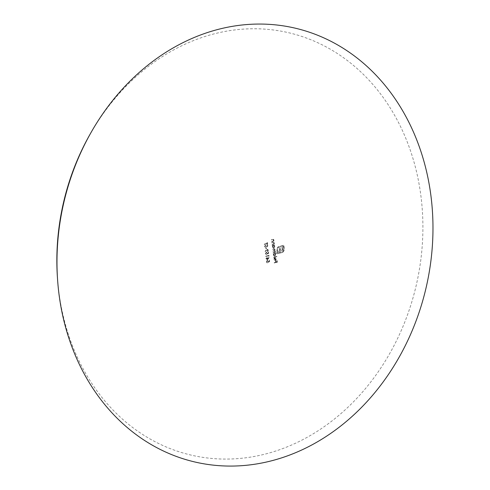 <?xml version="1.0" encoding="UTF-8"?>
<svg xmlns="http://www.w3.org/2000/svg" width="490" height="490" viewBox="0 0 490 490"><rect width="100%" height="100%" fill="white"/><g stroke="black" fill="none" stroke-linecap="round" stroke-linejoin="round"><path stroke-width="0.37" stroke-dasharray="2.45 1.84" d="M273.475 244.222L272.875 244.424A411.998 87.771 173.3 0 1 272.06 244.632A412.053 208.513 76 0 1 272.097 244.957A412.004 87.771 -6.7 0 0 274.363 244.388A412.047 208.507 -104 0 0 274.32 244.063A411.998 87.771 173.3 0 1 273.91 244.167L274.235 243.052L273.641 242.293L272.961 242.354A411.961 87.765 173.3 0 1 271.803 242.642A412.053 208.513 76 0 1 271.846 242.967A411.968 87.765 -6.7 0 0 272.912 242.703L273.708 242.66L273.959 243.181L273.475 244.222L273.959 243.181M273.083 241.172L272.483 241.374A411.931 87.759 173.3 0 1 271.668 241.582A412.053 208.513 76 0 1 271.711 241.907A411.943 87.759 -6.7 0 0 273.971 241.337A412.047 208.507 -104 0 0 273.928 241.013A411.931 87.759 173.3 0 1 273.518 241.117L273.837 240.002L273.242 239.243L272.562 239.304A411.876 87.747 173.3 0 1 271.405 239.592A412.053 208.513 76 0 1 271.448 239.916A411.888 87.747 -6.7 0 0 272.514 239.653L273.31 239.61L273.567 240.125L273.083 241.172L273.567 240.125M267.271 260.772L268.055 261.47L267.981 262.297A411.974 127.865 -17.1 0 0 269.506 261.55A412.023 208.495 -104 0 0 269.347 260.074A411.98 87.771 173.3 0 1 269.028 260.153A412.017 208.495 76 0 1 269.157 261.372A411.98 127.823 162.9 0 1 268.355 261.77L267.228 260.453L266.254 261.979L267.252 262.854A411.98 208.477 -104 0 0 267.221 262.53L266.572 261.881L267.271 260.772M266.94 262.836L267.405 262.885L266.94 262.836M267.681 260.441L267.228 260.453L267.681 260.441M273.016 251.266A412.335 208.654 -104 0 0 272.979 250.941A412.335 87.845 -6.7 0 0 273.855 250.721L274.896 249.582L274.026 249.159A412.329 87.845 173.3 0 1 272.801 249.465A412.335 208.654 -104 0 0 272.765 249.141A412.329 87.845 -6.7 0 0 273.99 248.834L274.639 248.779L275.166 249.453L274.737 250.555L275.38 251.254L275.055 252.27A412.335 87.845 -6.7 0 0 275.447 252.172A412.329 208.654 76 0 1 275.484 252.491A412.335 87.845 173.3 0 1 273.224 253.061A412.335 208.654 -104 0 0 273.187 252.736A412.335 87.845 -6.7 0 0 274.137 252.497L274.964 251.346L273.99 252.466A412.053 87.784 173.3 0 1 273.034 252.705A412.053 208.513 76 0 1 273.071 253.024A412.053 87.784 -6.7 0 0 275.331 252.46A412.047 208.507 -104 0 0 275.294 252.136A412.053 87.784 173.3 0 1 274.902 252.234L275.233 251.223L274.59 250.519L275.019 249.422L274.486 248.742L273.837 248.804A412.047 87.784 173.3 0 1 272.612 249.11A412.053 208.513 76 0 1 272.648 249.428A412.053 87.784 -6.7 0 0 273.879 249.122L274.749 249.545L273.708 250.684A412.053 87.784 173.3 0 1 272.826 250.905A412.053 208.513 76 0 1 272.863 251.229A412.053 87.784 -6.7 0 0 274.014 250.941L274.167 250.972A412.335 87.845 173.3 0 1 273.016 251.266L272.863 251.229M273.879 249.122L274.896 249.582L273.879 249.122M274.608 256.239L275.613 254.567L275.019 253.63A412.047 87.784 -6.7 0 0 276.366 253.287A412.041 208.507 -104 0 0 276.329 252.963A412.047 87.784 173.3 0 1 273.157 253.765A412.053 208.513 76 0 1 273.193 254.083A412.047 87.784 -6.7 0 0 273.585 253.985L273.279 255.168L274.608 256.239M266.254 248.951A411.992 208.483 -104 0 0 266.082 247.56A412.017 87.777 173.3 0 1 265.764 247.64A411.986 208.477 76 0 1 265.929 249.024A412.035 87.777 -6.7 0 0 266.254 248.951L266.401 248.981A412.317 87.839 173.3 0 1 266.082 249.061A412.262 208.618 -104 0 0 265.911 247.677L265.764 247.64M267.595 245.907L267.105 245.306A412.231 219.293 -60.3 0 0 267.258 244.963L267.908 245.796L267.289 246.862L265.384 245.711L264.937 246.543L265.562 247.211A412.213 224.065 112.4 0 1 265.439 247.554L264.618 246.623L265.335 245.386L266.829 246.397L265.188 245.355L264.465 246.593L265.292 247.517A411.937 223.912 -67.6 0 0 265.415 247.174L264.79 246.513L265.231 245.674L267.142 246.825L267.761 245.76L267.105 244.933A411.949 219.14 119.7 0 1 266.952 245.27L267.442 245.876L267.111 246.501L266.676 246.366L267.264 246.537L267.442 245.876M266.64 246.746L267.289 246.862L266.64 246.746M265.231 245.674L265.709 245.766L265.231 245.674M265.5 245.355L265.188 245.355L265.5 245.355M267.044 243.42A411.949 87.759 173.3 0 1 264.233 244.112A411.961 208.464 76 0 1 264.275 244.43A411.955 87.765 -6.7 0 0 267.087 243.744A412.017 208.495 76 0 1 267.191 244.528A411.974 87.765 -6.7 0 0 267.509 244.449A412.023 208.495 -104 0 0 267.264 242.556A411.931 87.759 173.3 0 1 266.946 242.636A412.017 208.495 76 0 1 267.044 243.42L267.197 243.457A412.298 208.636 -104 0 0 267.093 242.666L266.946 242.636M282.056 252.515L283.293 251.744L284.022 250.488L284.175 248.975A411.833 208.403 -104 0 0 283.722 245.214A412.041 87.784 173.3 0 1 278.933 246.452L277.763 247.138L276.997 248.369L276.807 249.992A412.029 208.501 76 0 1 276.881 250.617A412.053 87.784 -6.7 0 0 277.45 250.47A412.017 208.495 -104 0 0 277.383 249.845L277.744 248.13L279.012 247.125A412.047 87.784 -6.7 0 0 283.238 246.035A411.857 208.409 76 0 1 283.606 249.122L283.232 250.843L281.977 251.842A412.047 87.784 173.3 0 1 277.738 252.932A412.017 208.495 -104 0 0 277.634 252.013A412.053 87.784 -6.7 0 0 281.003 251.15L282.503 250.121L282.797 248.105A411.882 208.428 -104 0 0 282.681 247.089A412.053 87.784 173.3 0 1 281.94 247.279A411.906 208.44 76 0 1 282.081 248.448L281.885 249.575L281.015 250.188A412.053 87.784 173.3 0 1 280.335 250.366A411.961 208.464 -104 0 0 280.029 247.775A412.053 87.784 173.3 0 1 279.3 247.958A411.98 208.477 76 0 1 279.606 250.549A412.053 87.784 173.3 0 1 277.524 251.082A412.017 208.495 -104 0 0 277.524 251.07A412.053 87.784 173.3 0 1 276.948 251.217A412.029 208.501 76 0 1 277.236 253.746A412.041 87.784 -6.7 0 0 282.056 252.515L282.203 252.552A412.323 87.839 173.3 0 1 277.389 253.783L277.236 253.746M267.473 251.45L268.293 250.072L267.197 249.19L266.327 249.833A411.998 190.126 140.3 0 1 265.047 251.284A412.01 121.042 40.6 0 1 265.231 251.505A412.004 190.157 -39.7 0 0 266.389 250.194L267.473 251.45M267.583 249.19L267.197 249.19L267.583 249.19M275.478 260.839A412.053 208.513 76 0 1 275.625 262.26A411.888 87.747 173.3 0 1 274.118 262.64A412.053 208.513 76 0 1 274.149 262.959A411.882 87.747 -6.7 0 0 277.242 262.181A412.041 208.507 -104 0 0 277.064 260.435A411.931 87.759 173.3 0 1 276.746 260.515A412.041 208.507 76 0 1 276.893 261.942A411.888 87.747 173.3 0 1 275.944 262.181A412.047 208.513 -104 0 0 275.796 260.76A411.931 87.759 173.3 0 1 275.478 260.839L275.631 260.87A412.213 87.814 -6.7 0 0 275.95 260.79L275.796 260.76M89.535 135.185A216.745 181.153 -77.3 0 1 215.171 33.596A216.745 181.153 -77.3 0 1 421.651 202.37A216.745 181.153 -77.3 0 1 257.961 455.749A216.745 181.153 -77.3 0 1 57.446 277.744M265.941 258.316A411.961 208.464 76 0 1 265.972 258.634A412.017 87.777 -6.7 0 0 266.701 258.457A411.974 208.477 76 0 1 266.885 260.159A412.053 190.402 -39.8 0 0 269.163 257.593A412.023 208.495 -104 0 0 269.151 257.526A412.023 87.777 173.3 0 1 266.989 258.059A411.986 208.477 -104 0 0 266.94 257.642A412.029 87.777 173.3 0 1 266.615 257.722A411.974 208.477 76 0 1 266.664 258.138A412.023 87.777 173.3 0 1 265.941 258.316L266.088 258.346A412.304 87.839 -6.7 0 0 266.811 258.169L266.664 258.138M265.696 256.148A411.961 208.464 76 0 1 265.733 256.472A412.041 87.784 -6.7 0 0 268.545 255.786A412.017 208.495 76 0 1 268.612 256.337A412.053 179.757 -34.9 0 0 268.906 256.043A412.023 208.495 -104 0 0 268.832 255.382A412.047 87.784 173.3 0 1 265.696 256.148L265.85 256.184A412.323 87.839 -6.7 0 0 268.979 255.419L268.832 255.382M266.339 252.485L267.136 253.183L267.062 254.016A412.053 127.896 -17.1 0 0 268.587 253.263A412.023 208.495 -104 0 0 268.416 251.787A412.053 87.784 173.3 0 1 268.091 251.866A412.017 208.495 76 0 1 268.238 253.091A412.053 127.847 162.9 0 1 267.436 253.489L266.291 252.166L265.329 253.691L266.346 254.573A411.98 208.477 -104 0 0 266.309 254.249L265.654 253.593L266.339 252.485M266.033 254.555L266.493 254.604L266.033 254.555M266.75 252.154L266.291 252.166L266.75 252.154M275.527 257.911L274.712 257.82A412.053 208.513 76 0 1 274.964 260.166L274.026 259.418L274.4 258.334A412.047 143.791 -132.8 0 0 274.241 258.083L273.745 259.449L275.049 260.472L275.772 259.982L276.084 258.855L275.527 257.911L274.712 257.82L275.527 257.911M274.572 260.484L275.196 260.509L274.572 260.484M276.746 256.693A412.041 208.507 -104 0 0 276.709 256.374A412.01 87.777 173.3 0 1 273.536 257.17A412.053 208.513 76 0 1 273.573 257.489A412.004 87.771 -6.7 0 0 276.746 256.693L276.893 256.729A412.286 87.833 173.3 0 1 273.726 257.526A412.335 208.654 -104 0 0 273.69 257.201L273.536 257.17M273.671 248.179L274.663 246.501L274.075 245.551A412.017 87.777 -6.7 0 0 274.492 245.447A412.047 208.507 -104 0 0 274.455 245.123A412.017 87.777 173.3 0 1 272.195 245.692A412.053 208.513 76 0 1 272.232 246.017A412.017 87.777 -6.7 0 0 272.624 245.919L272.324 247.101L273.671 248.179M275.95 260.79A412.329 208.654 76 0 1 276.097 262.217A412.17 87.808 -6.7 0 0 277.046 261.979A412.323 208.648 -104 0 0 276.899 260.551A412.213 87.814 -6.7 0 0 277.211 260.472A412.317 208.648 76 0 1 277.395 262.217A412.163 87.808 173.3 0 1 274.302 262.995A412.335 208.654 -104 0 0 274.271 262.671L274.118 262.64M274.271 262.671A412.17 87.808 -6.7 0 0 275.778 262.297L275.625 262.26M275.778 262.297A412.329 208.654 -104 0 0 275.631 260.87M266.811 258.169A412.255 208.618 -104 0 0 266.768 257.758A412.304 87.839 -6.7 0 0 267.093 257.679A412.262 208.618 76 0 1 267.136 258.089A412.304 87.839 -6.7 0 0 269.304 257.562A412.304 208.642 76 0 1 269.31 257.624A412.335 190.53 140.2 0 1 267.038 260.196A412.255 208.618 -104 0 0 266.848 258.493L266.701 258.457M266.848 258.493A412.298 87.839 173.3 0 1 266.125 258.671L265.972 258.634M266.125 258.671A412.237 208.605 -104 0 0 266.088 258.346M267.173 258.414A412.262 208.618 76 0 1 267.289 259.486A412.335 190.5 -39.8 0 0 268.532 258.083A412.298 87.839 173.3 0 1 267.173 258.414L267.019 258.383A412.017 87.777 -6.7 0 0 268.379 258.046A412.053 190.371 140.2 0 1 267.136 259.449A411.986 208.477 -104 0 0 267.019 258.383M268.979 255.419A412.304 208.642 76 0 1 269.053 256.08A412.335 179.879 145.1 0 1 268.759 256.368A412.298 208.636 -104 0 0 268.698 255.817L268.545 255.786M268.698 255.817A412.323 87.839 173.3 0 1 265.886 256.509L265.733 256.472M265.886 256.509A412.237 208.605 -104 0 0 265.85 256.184M267.215 254.053L267.283 253.22L266.493 252.522L265.8 253.63L266.456 254.286A412.262 208.618 76 0 1 266.493 254.604L265.482 253.728L266.438 252.203L267.589 253.52A412.335 127.933 -17.1 0 0 268.385 253.122A412.298 208.636 -104 0 0 268.244 251.903A412.335 87.845 -6.7 0 0 268.563 251.823A412.304 208.642 76 0 1 268.734 253.299A412.335 127.982 162.9 0 1 267.215 254.053L267.062 254.016M268.44 250.102L267.62 251.486L266.542 250.225A412.286 190.292 140.3 0 1 265.384 251.542A412.286 121.122 -139.4 0 0 265.194 251.321A412.28 190.255 -39.7 0 0 266.474 249.863L267.344 249.226L268.293 250.072M266.872 250.47L267.252 249.508L267.632 249.539L266.872 250.47L267.595 251.156L268.122 250.2L267.405 249.545L267.975 250.163L267.228 251.131L267.595 251.156L266.725 250.439M277.389 253.783A412.31 208.642 -104 0 0 277.101 251.254A412.335 87.845 -6.7 0 0 277.671 251.107A412.298 208.636 76 0 1 277.677 251.119A412.335 87.845 -6.7 0 0 279.753 250.586A412.262 208.618 -104 0 0 279.447 247.995A412.329 87.845 -6.7 0 0 280.182 247.805A412.243 208.605 76 0 1 280.488 250.396A412.335 87.845 -6.7 0 0 281.168 250.225L282.032 249.612L282.228 248.479A412.182 208.581 -104 0 0 282.087 247.315A412.329 87.845 -6.7 0 0 282.828 247.125A412.157 208.569 76 0 1 282.951 248.136L282.65 250.157L281.156 251.186A412.329 87.845 173.3 0 1 277.781 252.05A412.298 208.636 76 0 1 277.885 252.963A412.329 87.845 -6.7 0 0 282.13 251.878L283.379 250.874L283.759 249.153A412.133 208.556 -104 0 0 283.392 246.066A412.329 87.845 173.3 0 1 279.165 247.156L277.897 248.161L277.53 249.882A412.298 208.636 76 0 1 277.603 250.506A412.335 87.845 173.3 0 1 277.028 250.647A412.31 208.642 -104 0 0 276.954 250.029L277.144 248.399L277.91 247.174L279.079 246.482A412.323 87.839 -6.7 0 0 283.875 245.245A412.115 208.544 76 0 1 284.322 249.006L284.169 250.525L283.293 251.744M283.441 251.78L282.203 252.552M267.093 242.666A412.213 87.82 -6.7 0 0 267.418 242.587A412.304 208.642 76 0 1 267.663 244.486A412.255 87.826 173.3 0 1 267.338 244.565A412.298 208.636 -104 0 0 267.24 243.775A412.237 87.82 173.3 0 1 264.422 244.467L264.275 244.43M264.422 244.467A412.237 208.605 -104 0 0 264.386 244.143L264.233 244.112M264.386 244.143A412.231 87.82 -6.7 0 0 267.197 243.457M266.829 246.397L267.264 246.537L266.829 246.397M265.911 247.677A412.298 87.839 -6.7 0 0 266.235 247.597L266.082 247.56M266.235 247.597A412.274 208.624 76 0 1 266.401 248.981M276.231 258.885L275.919 260.019L275.196 260.509L273.898 259.48L274.388 258.114A412.329 143.888 47.2 0 1 274.553 258.371L274.18 259.455L275.111 260.202A412.335 208.654 -104 0 0 274.859 257.856L275.674 257.942L276.084 258.855M275.172 258.108L275.172 258.108A412.335 208.654 76 0 1 275.386 260.098L275.956 258.94L275.172 258.108M275.956 258.94L275.233 260.061A412.053 208.513 -104 0 0 275.025 258.071L275.803 258.904M273.69 257.201A412.292 87.833 -6.7 0 0 276.862 256.405L276.709 256.374M276.862 256.405A412.317 208.648 76 0 1 276.893 256.729M275.166 253.661L275.766 254.604L274.755 256.276L273.426 255.204L273.739 254.022A412.329 87.845 173.3 0 1 273.346 254.12A412.335 208.654 -104 0 0 273.31 253.796A412.329 87.845 -6.7 0 0 276.476 252.999A412.317 208.648 76 0 1 276.513 253.324A412.329 87.845 173.3 0 1 275.166 253.661L275.019 253.63M275.49 254.671L274.229 255.927L274.719 255.952L275.49 254.671L274.474 253.838L273.702 255.119L274.565 255.921L273.555 255.088L274.32 253.802L274.835 253.826L274.32 253.802L275.337 254.635M275.111 251.382L274.167 250.972L275.111 251.382M268.128 262.334L268.208 261.501L267.424 260.809L266.725 261.911L267.368 262.567A412.262 208.618 76 0 1 267.405 262.885L266.401 262.009L267.375 260.49L268.508 261.801A412.262 127.915 -17.1 0 0 269.31 261.409A412.298 208.636 -104 0 0 269.175 260.19A412.262 87.826 -6.7 0 0 269.5 260.11A412.304 208.642 76 0 1 269.653 261.58A412.255 127.957 162.9 0 1 268.128 262.334L267.981 262.297M273.714 240.161L272.661 239.684A412.17 87.808 173.3 0 1 271.601 239.953A412.335 208.654 -104 0 0 271.558 239.628A412.157 87.808 -6.7 0 0 272.71 239.334L273.396 239.279L273.983 240.033L273.671 241.147A412.213 87.82 -6.7 0 0 274.075 241.049A412.329 208.654 76 0 1 274.118 241.374A412.219 87.82 173.3 0 1 271.858 241.938A412.335 208.654 -104 0 0 271.815 241.613L271.668 241.582M271.815 241.613A412.213 87.82 -6.7 0 0 272.636 241.411L273.236 241.209M274.112 243.212L273.059 242.734A412.243 87.826 173.3 0 1 271.999 243.003A412.335 208.654 -104 0 0 271.956 242.679A412.237 87.82 -6.7 0 0 273.114 242.391L273.794 242.329L274.382 243.083L274.063 244.198A412.28 87.833 -6.7 0 0 274.467 244.1A412.329 208.654 76 0 1 274.51 244.418A412.286 87.833 173.3 0 1 272.25 244.988A412.335 208.654 -104 0 0 272.207 244.663L272.06 244.632M272.207 244.663A412.28 87.833 -6.7 0 0 273.028 244.461L273.628 244.259M274.229 245.588L274.817 246.537L273.824 248.21L272.477 247.138L272.777 245.949A412.298 87.839 173.3 0 1 272.385 246.047A412.335 208.654 -104 0 0 272.342 245.729A412.292 87.833 -6.7 0 0 274.602 245.159A412.329 208.654 76 0 1 274.645 245.484A412.298 87.839 173.3 0 1 274.229 245.588L274.075 245.551M274.535 246.605L273.291 247.86L273.781 247.891L274.535 246.605L273.512 245.766L272.752 247.052L273.628 247.854L272.605 247.021L273.359 245.735L273.879 245.76L273.359 245.735L274.388 246.568"/><path stroke-width="0.73" d="M57.587 279.808L57.446 277.744A216.745 181.153 -77.3 0 1 89.535 135.185L90.552 133.378A222.638 186.078 -77.3 0 1 219.6 29.026A222.638 186.078 -77.3 0 1 431.69 202.388A222.638 186.078 -77.3 0 1 263.553 462.658A222.638 186.078 -77.3 0 1 57.587 279.808A222.638 186.078 -77.3 0 1 90.552 133.378"/></g></svg>
